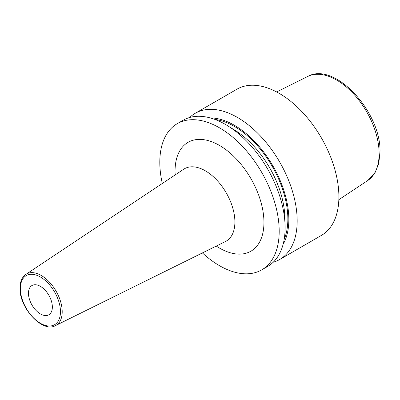 <?xml version="1.0" encoding="UTF-8"?>
<svg xmlns="http://www.w3.org/2000/svg" width="400" height="400" viewBox="0 0 400 400"><rect width="100%" height="100%" fill="white"/><g stroke="black" fill="none" stroke-linecap="round" stroke-linejoin="round"><path stroke-width="0.6" d="M273.22 262.225A84.42 48.74 -120 0 0 279.685 259.495L321.41 235.405A84.42 48.74 60 0 0 338.895 196.755A84.42 48.74 -120 0 0 302.04 111.8A84.42 48.74 -120 0 0 236.985 89.18L195.26 113.27A84.42 48.74 -120 0 0 189.665 117.5M177.29 123.645L183.2 120.235A84.42 48.74 -120 0 1 248.255 142.85A84.42 48.74 -120 0 1 285.105 227.81A84.42 48.74 -120 0 1 267.62 266.46L261.71 269.87A84.42 48.74 60 0 0 279.195 231.22A84.42 48.74 -120 0 0 242.345 146.265A84.42 48.74 -120 0 0 177.29 123.645A84.42 48.74 -120 0 0 159.805 162.29A84.42 48.74 60 0 0 162.305 183.48M279.685 259.495A84.42 48.74 -120 0 0 297.17 220.845A84.42 48.74 -120 0 0 260.315 135.89A84.42 48.74 -120 0 0 195.26 113.27M210.115 117.885A76.96 44.435 -120 0 1 288.845 219.56A76.96 44.435 60 0 1 283.11 244.32M261.71 269.87A84.42 48.74 60 0 1 202.4 252.93M52.355 307.045A16.885 9.75 -120 0 0 44.985 290.055A16.885 9.75 -120 0 0 31.97 285.53A16.885 9.75 -120 0 0 28.475 293.26A16.885 9.75 -120 0 0 35.845 310.25A16.885 9.75 -120 0 0 48.855 314.775A16.885 9.75 -120 0 0 52.355 307.045M338.84 199.675L367.725 180.545A60.11 34.705 60 0 0 379.125 153.675A60.11 34.705 -120 0 0 353.585 93.925A60.11 34.705 -120 0 0 307.655 76.5L276.645 91.95M284.835 221.11A73.445 42.405 60 0 0 284.87 218.985A73.445 42.405 -120 0 0 231.08 128M214.97 119.45A75.56 43.625 -120 0 1 287.855 218.985A75.56 43.625 60 0 1 284.185 239.335M216.265 246.07A62.85 36.285 -120 0 0 263.945 222.415A62.85 36.285 -120 0 0 219.5 145.44A62.85 36.285 -120 0 0 175.06 171.1A62.85 36.285 -120 0 0 175.18 174.905M225.455 241.52A41.775 24.12 -120 0 0 234.895 221.975A41.775 24.12 -120 0 0 216.155 179.41A41.775 24.12 -120 0 0 183.715 169.22L25.92 274.355A29.61 17.095 60 0 1 48.915 281.575A29.61 17.095 60 0 1 62.2 311.75A29.61 17.095 60 0 1 55.51 325.605L225.455 241.52M20.37 288.58A28.345 16.365 60 0 1 40.415 277.005A28.345 16.365 60 0 1 60.46 311.725A28.345 16.365 60 0 1 40.415 323.295A28.345 16.365 60 0 1 20.37 288.58M20.385 289.41A29.61 17.095 60 0 1 20.325 287.575M367.725 180.545L374.925 172.975L378.735 163.6L380 152.37C381.51 112.54 334.805 60.915 307.655 76.5M55.51 325.605C42.585 333.26 19.185 307.78 20 288.065C20.05 281.68 22.02 277.11 25.92 274.355"/></g></svg>
